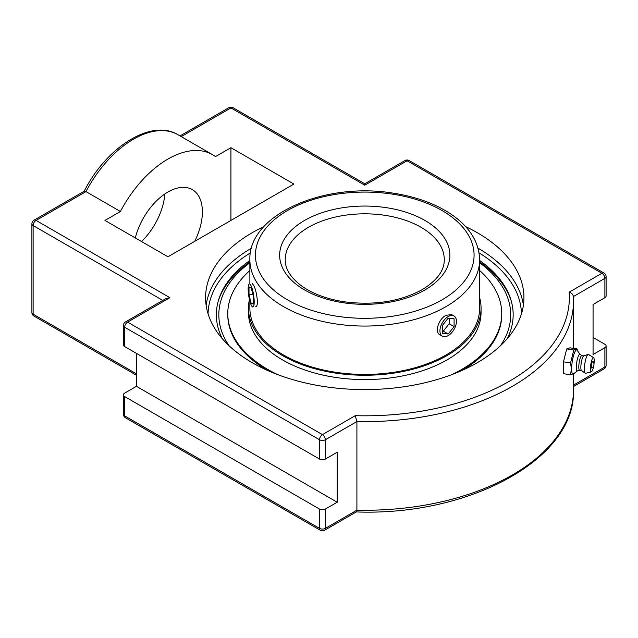 <?xml version="1.0" encoding="UTF-8"?>
<svg xmlns="http://www.w3.org/2000/svg" width="638" height="638" viewBox="0 0 638 638"><rect width="100%" height="100%" fill="white"/><g stroke="black" fill="none" stroke-linecap="round" stroke-linejoin="round"><path stroke-width="0.96" d="M465.62 226.602A159.173 91.896 180 0 1 523.934 297.691A159.173 91.896 180 0 1 364.761 389.587A159.173 91.896 180 0 1 205.588 297.691A159.173 91.896 180 0 1 252.209 232.71A159.173 91.896 180 0 1 263.901 226.602M222.223 338.595A148.407 85.683 180 0 1 218.754 299.397A148.407 85.683 180 0 1 249.873 260.503M479.648 260.503A148.407 85.683 180 0 1 510.767 299.397A148.407 85.683 180 0 1 507.298 338.595M181.24 136.612L230.924 107.926A4.179 2.408 120 0 1 233.014 107.718A4.179 4.179 0 0 0 228.835 107.718A4.179 2.408 60 0 1 230.924 107.926L364.761 185.195L364.761 183.784L404.986 160.561A4.179 2.408 60 0 1 407.076 160.768L601.921 273.263L569.12 292.204C571.624 292.906 573.044 294.365 573.371 296.566L604.88 278.375A4.179 2.408 -120 0 0 601.921 273.263A4.179 2.408 120 0 1 604.011 273.056A4.179 4.179 0 0 1 606.1 276.669A4.179 2.408 0 0 1 604.88 278.375L604.88 297.691A4.179 2.408 0 0 0 606.1 295.992L606.1 276.669M573.363 296.383L573.371 296.566A208.754 120.526 0 0 1 573.514 301.104L573.363 296.383M569.12 292.204A204.583 118.118 180 0 1 355.246 415.681L356.905 421.543A208.754 120.526 0 0 0 573.514 301.104L573.514 348.356M355.246 415.681L322.445 434.622L127.592 322.126A4.179 2.408 -120 0 0 125.511 321.919A4.179 4.179 0 0 0 123.421 325.532L123.421 344.847A4.179 2.408 0 0 0 124.641 346.554L319.494 459.049A4.179 2.408 0 0 0 325.396 459.049L337.207 452.23L337.207 502.234L325.396 509.052A4.179 2.408 180 0 1 319.494 509.052L124.641 396.557A4.179 2.408 180 0 1 123.421 394.85A4.179 2.408 180 0 1 124.641 393.144L136.452 386.325L136.452 353.372M123.421 325.532A4.179 2.408 0 0 0 124.641 327.238A4.179 2.408 120 0 1 127.592 322.126L169.907 297.691L165.736 298.696L125.511 321.919M120.422 211.497L104.959 220.421L167.946 256.787L293.903 184.063L230.924 147.697L215.469 156.629A89.073 51.423 120 0 0 212.478 154.651A89.073 51.423 120 0 0 120.422 211.497L85.978 191.615L84.288 191.177L33.989 220.214A4.179 4.179 0 0 0 31.9 223.834A4.179 2.408 0 0 0 33.12 225.541L162.786 300.394M593.069 337.462L604.88 344.281A4.179 2.408 180 0 1 606.1 345.987A4.179 2.408 180 0 1 604.88 347.694L593.069 354.513L593.069 304.509L604.88 297.691M125.511 417.786A4.179 2.408 -60 0 1 124.641 415.872A4.179 2.408 180 0 1 123.421 414.166A4.179 4.179 0 0 0 125.511 417.786L320.356 530.282A4.179 4.179 0 0 0 324.535 530.282L356.419 511.867L356.905 510.177L356.905 421.543L325.396 439.734A4.179 2.408 0 0 1 319.494 439.734L319.494 459.049M136.452 386.325L337.207 502.234M141.54 241.539A48.711 28.12 120 0 0 164.851 193.96M135.304 237.942A48.711 28.12 -60 0 1 192.301 189.606A48.711 28.12 -60 0 1 194.734 241.324M230.924 220.421L230.924 147.697M570.547 374.793L563.466 373.693L563.466 361.842L566.719 348.898L569.973 347.814L577.055 348.906L573.801 349.991L570.547 362.934L571.377 368.995L570.547 374.793L573.945 373.541M566.719 348.898L573.801 349.991M563.466 361.842L570.547 362.934M577.47 350.748L577.055 348.906M577.51 370.837L573.522 373.868A12.202 2.576 -81.2 0 1 571.64 368.804A12.202 2.576 -81.2 0 1 573.682 355.095A12.202 2.576 -81.2 0 1 577.167 350.31L580.054 354.401M591.952 368.038A3.397 0.718 -81.2 0 1 591.617 364.601A3.397 0.718 -81.2 0 1 592.973 361.435A4.506 4.506 0 0 1 591.944 368.038M579.655 370.263L577.398 370.869A8.398 1.778 -81.2 0 1 576.337 367.265A8.398 1.778 -81.2 0 1 577.621 358.245A8.398 1.778 -81.2 0 1 579.958 354.337L581.928 355.597M579.735 370.247A7.425 1.571 -81.2 0 1 579.583 370.255A7.425 1.571 -81.2 0 1 578.794 367.057A7.425 1.571 -81.2 0 1 579.846 359.385A7.425 1.571 -81.2 0 1 581.848 355.581L583.818 355.884M581.633 370.574A7.425 1.571 -81.2 0 1 581.473 370.503A7.425 1.571 -81.2 0 1 580.843 367.376A7.425 1.571 -81.2 0 1 583.73 355.916L588.1 354.457A9.546 2.018 -81.2 0 1 588.491 354.497L593.563 357.591A7.257 1.531 -81.2 0 1 594.201 360.669A7.257 1.531 -81.2 0 1 593.97 364.027M593.691 365.869A7.257 1.531 -81.2 0 1 591.354 371.882L585.58 373.294A9.546 2.018 -81.2 0 1 585.198 373.214A9.546 2.018 -81.2 0 1 584.392 369.195A9.546 2.018 -81.2 0 1 588.1 354.457M591.354 371.882A7.257 1.531 -81.2 0 1 590.445 368.764A7.257 1.531 -81.2 0 1 591.554 360.988A7.257 1.531 -81.2 0 1 593.563 357.591M252.209 283.527L253.788 285.561C256.795 291.087 258.94 306.758 255.774 306.583M442.357 336.186L439.957 334.806C434.159 332.079 438.848 318.888 445.994 315.3L451.616 314.598L454.017 315.985A11.667 6.739 -60 0 1 455.333 326.728A11.667 6.739 -60 0 1 442.357 336.186A11.667 6.739 -60 0 1 441.041 325.452A11.667 6.739 -60 0 1 454.017 315.985M229.05 345.716A145.927 84.256 180 0 1 249.873 262.784M479.648 262.784A145.927 84.256 180 0 1 500.471 345.716M511.205 300.873A148.989 86.018 0 0 0 479.648 261.931M249.873 261.931A148.989 86.018 0 0 0 218.316 300.873M249.873 301.288L249.873 308.106A114.888 66.328 0 0 0 333.618 371.954A114.888 66.328 0 0 0 462.757 342.726A114.888 66.328 0 0 0 479.648 308.106L479.648 259.738C479.018 241.18 468.707 225.485 448.729 212.645C433.377 203.012 414.931 196.528 393.383 193.194C324.989 181.591 248.27 214.336 249.873 259.738A114.888 66.328 0 0 0 320.794 321.018A114.888 66.328 0 0 0 445.994 306.639A114.888 66.328 0 0 0 479.648 259.738M249.426 299.485A116.299 67.142 0 0 0 248.461 308.106A116.299 67.142 0 0 0 333.235 372.736A116.299 67.142 0 0 0 463.97 343.148A116.299 67.142 0 0 0 481.06 308.106A116.299 67.142 0 0 0 479.648 297.667M249.873 270.52A136.979 79.08 0 0 0 247.911 272.314A136.979 79.08 0 0 0 227.782 313.585L227.782 314.741A136.979 79.08 0 0 0 267.585 370.471M461.936 370.471A136.979 79.08 0 0 0 481.61 356.012A136.979 79.08 0 0 0 501.739 314.741L501.739 313.585A136.979 79.08 0 0 0 479.648 270.52M451.975 374.562A136.979 79.08 0 0 0 481.61 354.856A136.979 79.08 0 0 0 501.739 313.585M227.782 313.585A136.979 79.08 0 0 0 277.546 374.562M248.461 308.106L248.461 312.437A116.299 67.142 0 0 0 333.235 377.066A116.299 67.142 0 0 0 463.97 347.471A116.299 67.142 0 0 0 481.06 312.437L481.06 308.106M248.557 285.098A11.667 2.464 81.2 0 1 249.394 283.966A11.667 2.464 81.2 0 1 253.19 292.746A11.667 2.464 81.2 0 1 253.788 305.889A11.667 2.464 81.2 0 1 252.959 307.022A11.667 2.464 81.2 0 1 249.163 298.241A11.667 2.464 81.2 0 1 248.557 285.098M249.011 294.78L249.011 286.901L251.173 287.618L253.334 296.207L253.334 304.087L251.181 303.369L249.011 294.78L252.831 294.19M251.181 303.369L253.334 303.034M454.089 326.616L448.187 333.961L442.286 333.435L442.286 325.563L448.187 318.21L454.089 318.745L454.089 326.616L449.168 323.777L449.168 318.306M442.286 331.034L443.266 331.122L449.168 323.777M448.187 333.961L443.266 331.122M251.484 248.158A159.173 91.896 0 0 0 206.122 305.203M523.399 305.203A159.173 91.896 0 0 0 478.037 248.158M208.076 313.856A156.693 90.468 180 0 1 250.439 252.871M479.082 252.871A156.693 90.468 180 0 1 521.445 313.856M324.535 530.282A4.179 2.408 -120 0 0 325.396 528.368A4.179 2.408 180 0 1 319.494 528.368L124.641 415.872L124.641 396.557M320.356 530.282A4.179 2.408 -60 0 1 319.494 528.368L319.494 509.052M604.88 347.694L604.88 367.01A4.179 2.408 60 0 1 604.011 368.923A4.179 4.179 0 0 0 606.1 365.303A4.179 2.408 180 0 1 604.88 367.01L573.514 385.113M31.9 223.834L31.9 312.468A4.179 4.179 0 0 0 33.989 316.081A4.179 2.408 -60 0 1 33.12 314.175L33.12 225.541A4.179 2.408 120 0 1 36.079 220.421A4.179 2.408 -120 0 0 33.989 220.214M31.9 312.468A4.179 2.408 0 0 0 33.12 314.175L136.452 373.828M404.986 160.561A4.179 4.179 0 0 1 409.165 160.561A4.179 2.408 120 0 0 407.076 160.768L364.761 185.195M124.641 346.554L124.641 327.238L319.494 439.734A4.179 2.408 120 0 1 322.445 434.622A4.179 2.408 60 0 1 325.396 439.734L325.396 459.049M169.907 297.691L36.079 220.421L85.978 191.615A89.073 51.423 -60 0 1 178.034 134.77L212.478 154.651M573.514 374.139L573.514 389.738A208.754 120.526 180 0 1 356.905 510.177L325.396 528.368L325.396 509.052M308.521 227.272A79.535 45.92 180 0 1 395.201 217.319A79.535 45.92 180 0 1 444.295 259.738C444.343 270.608 436.958 280.584 422.157 289.66C400.066 301.622 374.004 305.65 343.962 301.758C327.254 299.11 313.465 294.078 302.611 286.661C290.944 278.208 285.146 269.236 285.226 259.738A79.535 45.92 180 0 1 308.521 227.272M442.062 299.82A109.321 63.114 180 0 1 259.164 271.533A109.321 63.114 180 0 1 393.056 194.231A109.321 63.114 180 0 1 442.062 299.82M424.94 289.939A85.101 49.134 0 0 0 386.787 207.733A85.101 49.134 0 0 0 282.554 267.912A85.101 49.134 0 0 0 424.94 289.939M233.014 107.718L364.761 183.784M409.165 160.561L604.011 273.056M180.012 135.91L228.835 107.718M84.136 191.328C106.187 147.338 151.222 118.293 178.034 134.77M33.989 316.081L136.452 375.24M123.421 394.85L123.421 414.166M606.1 365.303L606.1 345.987M573.514 386.524L604.011 368.923M573.514 389.738C576.066 458.467 469.895 516.286 356.203 511.923M579.583 370.255L581.545 370.558M581.473 370.503L585.198 373.214M249.873 283.886L249.873 259.738"/></g></svg>
